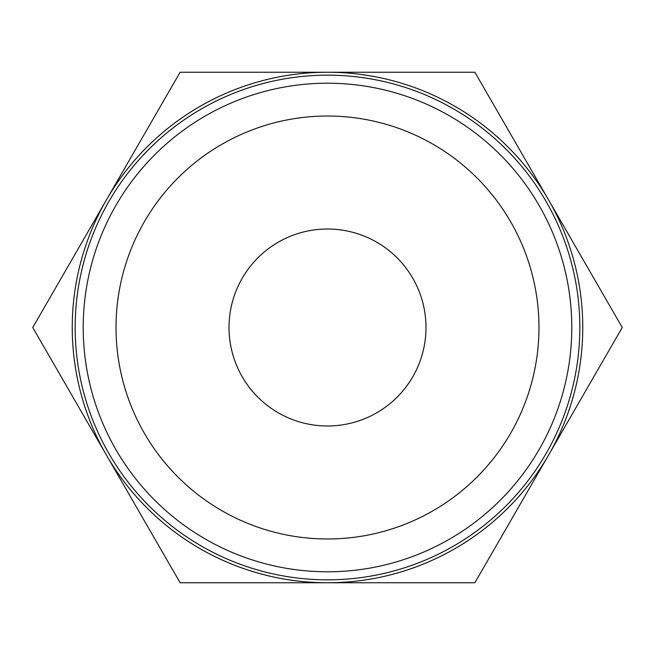 <?xml version="1.0" encoding="UTF-8"?>
<svg xmlns="http://www.w3.org/2000/svg" width="655" height="655" viewBox="0 0 655 655"><rect width="100%" height="100%" fill="white"/><g stroke="black" fill="none" stroke-linecap="round" stroke-linejoin="round"><path stroke-width="0.98" d="M323.308 582.762L319.82 582.762M327.5 582.762L180.125 582.762L106.438 455.127A255.262 255.262 0 0 0 582.762 327.5A255.262 255.262 0 0 0 106.438 199.873A255.262 255.262 0 0 0 106.438 455.127L32.75 327.5L180.125 72.238L474.875 72.238L622.25 327.5L474.875 582.762L327.5 582.762M75.169 327.5A252.331 252.331 0 0 1 327.5 75.169A252.331 252.331 0 0 1 579.831 327.5A252.331 252.331 0 0 1 327.5 579.831A252.331 252.331 0 0 1 75.169 327.5M83.21 327.5A244.29 244.29 0 0 1 327.5 83.21A244.29 244.29 0 0 1 571.79 327.5A244.29 244.29 0 0 1 327.5 571.79A244.29 244.29 0 0 1 83.21 327.5M538.975 327.5A211.475 211.475 0 0 0 327.5 116.025A211.475 211.475 0 0 0 116.025 327.5A211.475 211.475 0 0 0 327.5 538.975A211.475 211.475 0 0 0 538.975 327.5M229.013 327.5A98.487 98.487 0 0 1 327.5 229.013A98.487 98.487 0 0 1 425.987 327.5A98.487 98.487 0 0 1 327.5 425.987A98.487 98.487 0 0 1 229.013 327.5M404.651 582.762L396.652 582.762"/></g></svg>
